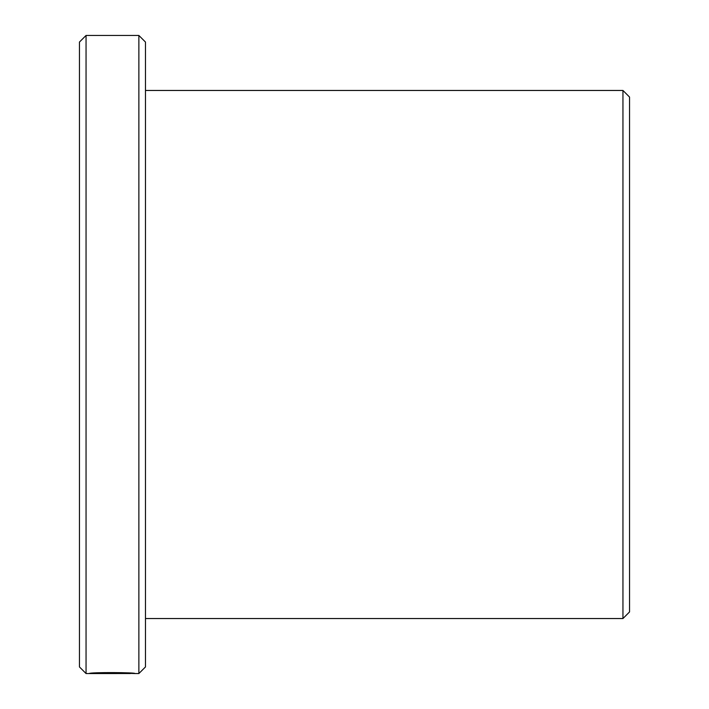 <?xml version="1.0" encoding="UTF-8"?>
<svg xmlns="http://www.w3.org/2000/svg" width="709" height="709" viewBox="0 0 709 709"><rect width="100%" height="100%" fill="white"/><g stroke="black" fill="none" stroke-linecap="round" stroke-linejoin="round"><path stroke-width="1.06" d="M130.367 673.08L130.367 673.532C131.466 673.009 101.307 672.38 94.997 673.382L121.186 673.497L89.183 673.497C90.557 672.141 136.394 672.442 134.949 673.532L130.367 673.39M89.556 673.55L130.367 673.532M622.945 90.46L629.539 97.062L629.539 611.938L622.945 618.54L622.945 90.46L145.469 90.46M79.461 666.947L79.461 42.053L86.055 35.45L86.055 673.55L79.461 666.947M138.867 35.45L145.469 42.053L145.469 666.947L138.867 673.55L138.867 35.45L86.055 35.45M138.867 673.55L134.675 673.55M89.343 673.55L86.055 673.55M622.945 618.54L145.469 618.54"/></g></svg>
